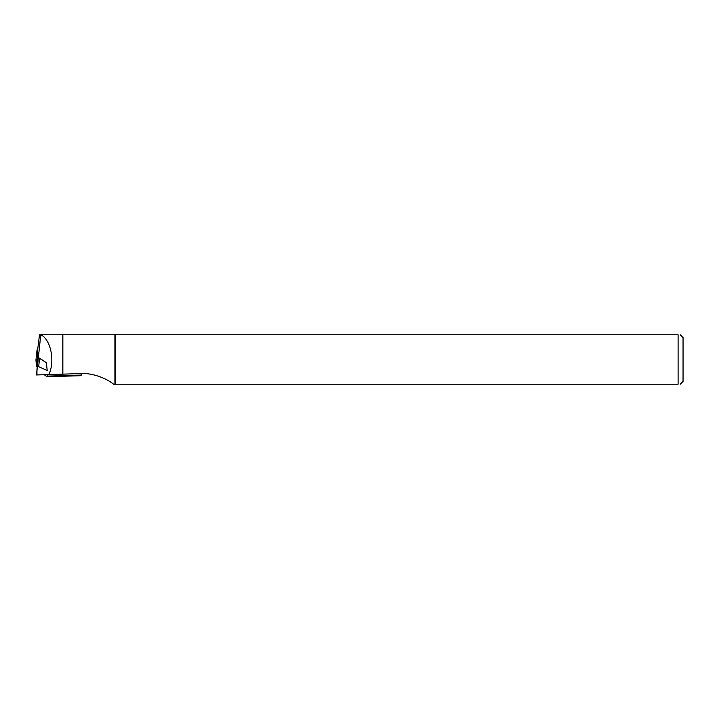 <?xml version="1.0" encoding="UTF-8"?>
<svg xmlns="http://www.w3.org/2000/svg" width="719" height="719" viewBox="0 0 719 719"><rect width="100%" height="100%" fill="white"/><g stroke="black" fill="none" stroke-linecap="round" stroke-linejoin="round"><path stroke-width="1.08" d="M37.631 349.785L37.029 350.009L37.532 356.669L38.125 357.01L37.604 350.081L39.509 334.793L40.983 334.793C50.896 339.844 55.138 361.19 48.901 374.572L62.796 374.141L62.796 334.793L40.983 334.793M38.125 357.01L36.507 374.959L40.767 334.793M36.948 370.519L36.948 374.941L48.901 374.572M38.655 366.69L47.175 370.465L46.402 362.718L39.572 358.152L38.655 366.69L39.572 358.152M62.796 374.141L80.573 373.583C93.515 372.658 107.958 379.389 113.557 384.207L114.941 384.207L114.941 334.793L62.85 334.793L62.85 374.141M678.107 384.207L115.642 384.207L115.642 334.793L678.107 334.793C680.929 334.793 680.929 334.793 678.107 334.793L678.107 384.207C680.929 384.207 680.929 384.207 678.107 384.207M114.941 384.207L115.642 384.207M115.642 334.793L114.941 334.793M680.255 334.793L683.05 337.588L683.05 381.412L680.255 384.207M80.573 373.583L81.256 373.565A42.969 22.424 -91.8 0 1 81.274 375.066L80.959 375.686L47.202 376.693M46.402 362.718L39.563 358.359M46.232 362.727A42.969 22.424 88.2 0 1 47.175 370.465M47.373 374.617A42.969 22.424 88.2 0 1 47.391 376.127L81.274 375.066M80.959 375.686L47.077 376.747L44.227 374.716M47.077 376.747L47.391 376.127M37.029 350.009L35.95 359.94L37.029 350.009M37.208 359.698L35.95 359.94L36.453 366.582L37.037 366.924L36.453 366.582L35.95 359.94M36.453 366.582L37.532 356.669"/></g></svg>
